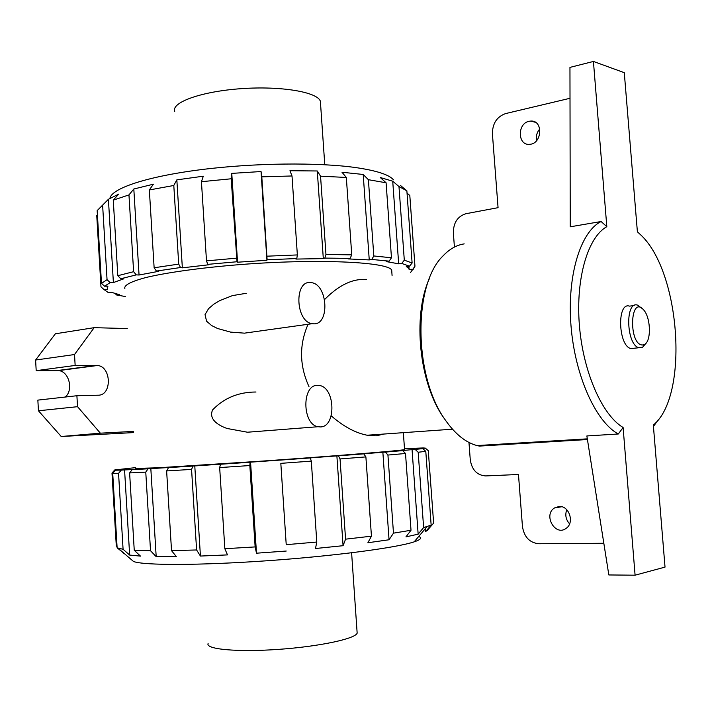 <?xml version="1.0" encoding="UTF-8"?>
<svg xmlns="http://www.w3.org/2000/svg" width="712" height="712" viewBox="0 0 712 712"><rect width="100%" height="100%" fill="white"/><g stroke="black" fill="none" stroke-linecap="round" stroke-linejoin="round"><path stroke-width="1.07" d="M559.178 506.446C569.244 505.582 574.753 522.839 566.111 528.366C555.298 536.768 542.953 515.016 554.434 507.976L559.178 506.446M603.829 543.274L538.779 543.745C529.568 542.749 524.121 536.99 522.448 526.479L518.469 474.486L485.691 475.928C476.987 475.278 471.842 469.867 470.258 459.703L468.968 442.446M587.436 439.535L479.354 446.086L477.04 445.57C465.79 442.588 455.315 434.204 445.623 420.427C413.601 377.146 412.764 284.64 443.122 255.804C449.557 249.004 456.588 245.035 464.215 243.887M569.582 523.863C565.835 519.653 564.892 514.945 566.77 509.73M536.563 140.682C535.78 136.295 536.857 132.379 539.803 128.943M529.087 121.28L530.823 121.058C543.487 120.079 542.188 144.064 529.568 144.314C517.553 145.693 517.09 123.47 529.087 121.28M454.416 247.073L453.357 232.806C453.419 222.66 457.638 216.288 465.995 213.698L498.062 207.664L492.41 133.803C492.482 123.443 496.878 116.697 505.6 113.582L570.009 98.283M593.425 61.446L624.282 72.677L637.391 231.8L641.183 235.325C680.628 272.749 689.056 396.148 653.322 425.055L665.026 567.108L635.086 575.189L608.831 574.958L586.866 435.949L618.31 433.991C595.784 421.869 574.878 375.651 570.988 325.571C566.966 275.473 580.609 231.533 601.133 221.521L570.241 226.808L569.956 67.391L593.425 61.446L606.82 226.692L601.133 221.521M618.31 433.991L623.107 427.494C602.174 415.194 583.03 371.798 579.372 325.055C575.607 278.312 587.907 236.989 606.82 226.692M623.107 427.494L635.086 575.189M634.383 348.221L630.974 348.577C618.203 346.183 616.743 301.728 629.515 306.133L634.161 305.546M645.953 343.264L642.696 347.225L639.029 347.732C626.337 345.311 624.833 300.678 637.534 305.119L641.913 308.323M642.429 345.008C628.473 344.733 629.906 294.804 643.354 309.604C650.715 316.813 651.614 340.977 644.6 344.412L642.429 345.008M422.109 448.64L425.295 448.106L423.168 447.946L404.496 448.72M428.286 450.696L433.617 522.982M425.295 448.106L428.366 450.776M427.921 528.9L427.974 529.63L433.626 523.106M422.082 448.329L419.475 448.818L422.697 448.596L425.785 451.337L431.152 525.153L425.473 531.731L427.974 529.63M425.26 528.722L425.473 531.731M425.785 451.337L418.184 452.245L423.622 527.556L431.152 525.153M423.622 527.556L418.149 534.169L412.061 449.637L415.176 449.441L418.184 452.245M412.061 449.637L399.788 450.794L402.689 450.607L405.511 453.491L411.011 530.253L405.947 536.875L418.149 534.169M405.511 453.491L387.933 455.057L393.478 533.154L411.011 530.253M393.478 533.154L389.055 539.767L382.86 452.245L385.423 452.093L387.933 455.057M382.86 452.245L361.678 453.962L363.788 453.856L365.888 456.899L371.442 536.172L367.882 542.749L389.055 539.767M365.888 456.899L340.042 458.946L345.569 539.171L371.442 536.172M345.569 539.171L343.068 545.703L336.883 455.894L338.431 455.822L340.042 458.946M336.883 455.894L309.373 457.958L310.281 457.941L311.313 461.127L316.787 542.046L315.496 548.507L343.068 545.703M311.313 461.127L280.822 463.352L286.224 544.671L316.787 542.046M286.224 544.671L280.822 463.352M280.199 460.077L250.562 462.159L256.489 553.197L286.233 551.043M256.489 553.197L255.136 546.923L249.841 465.541L250.072 462.239L250.562 462.159M249.841 465.541L219.67 467.579L224.841 548.712L255.136 546.923M194.776 465.888L200.428 556.054L196.601 549.967L191.564 469.404L192.97 466.057L221.69 464.126L220.515 464.251L219.67 467.579M224.841 548.712L227.484 554.897L200.428 556.054M191.564 469.404L166.626 470.935L171.53 550.643L196.601 549.967M150.828 468.567L156.186 556.659L150.526 550.741L145.764 472.118L148.052 468.799L170.871 467.392L168.53 467.588L166.626 470.935M171.53 550.643L176.371 556.642L156.186 556.659M145.764 472.118L129.611 472.919L134.248 550.278L150.526 550.741M124.564 469.858L129.655 555.066L123.078 549.29L118.557 473.338L121.298 470.107L135.271 469.395L132.192 469.635L129.611 472.919M134.248 550.278L140.487 556.116L129.655 555.066M118.557 473.338L112.719 473.373L117.124 547.839L123.078 549.29M117.053 546.656L116.305 546.015L111.989 473.044L114.748 469.938L118.842 469.956L115.513 470.196L112.719 473.373M123.79 553.126L117.124 547.839M122.749 552.654L123.817 553.571M126.985 468.576L114.748 469.938M174.689 111.464C171.067 102.341 201.478 91.385 241.395 88.653C281.285 85.805 317.659 92.088 320.382 101.273L320.56 103.845M109.924 198.363C111.419 188.52 146.245 176.683 200.036 169.776C253.739 162.861 318.593 162.185 356.454 167.676C376.906 170.72 389.242 174.769 393.469 179.825M102.635 205.439L107.049 279.656L101.478 283.421L97.161 210.619L108.411 199.307L118.708 194.118L113.27 200.143L128.961 194.91L133.82 189.009L153.4 184.194L149.342 189.953L173.799 185.485L176.843 179.86L203.303 176.202L201.443 181.702L231.186 178.783L231.765 173.39L261.046 171.539L261.802 176.843L292.009 175.971L289.953 170.729L317.285 170.978L320.551 176.184L346.326 177.457L342 172.251L363.2 174.467L368.398 179.7L373.809 255.964L391.467 257.771L386.091 182.779L368.398 179.7M386.091 182.779L380.252 177.51L392.721 181.213L398.978 186.544L404.3 260.156L412.115 263.022L406.872 190.834L398.978 186.544M406.872 190.834L400.429 185.431M407.042 193.121L409.809 195.471L414.954 266.235L413.005 269.67M101.478 283.421L104.602 286.233L107.913 286.117L107.316 289.392L104.05 289.57L100.979 286.883L96.752 215.505L97.41 214.793M373.809 255.964L371.771 259.444L389.126 261.153L391.467 257.771M371.771 259.444L369.252 259.925L348.052 258.91L350.108 258.403L351.746 254.852L346.326 177.457M320.551 176.184L325.954 254.487L324.823 258.091L350.108 258.403M324.823 258.091L323.31 258.616L295.925 259.07L296.788 258.545L297.358 254.932L292.009 175.971M261.802 176.843L267.116 259.782L296.788 258.545M267.116 259.782L266.938 260.281L237.541 262.203L237.025 261.749L231.186 178.783M201.443 181.702L206.489 260.868L207.762 264.366L237.025 261.749M207.762 264.366L208.963 264.757L182.352 267.837L180.536 267.525L178.712 264.108L173.799 185.485M149.342 189.953L154.13 267.765L156.426 271.076L180.536 267.525M156.426 271.076L158.776 271.308L139.054 275.01L136.277 274.877L133.616 271.69L128.961 194.91M113.27 200.143L117.8 275.704L120.729 278.766L136.277 274.877M120.729 278.766L123.808 278.81L113.386 282.557L110.129 282.593L107.049 279.656M104.602 286.233L110.129 282.593M125.348 296.521L116.697 295.008L119.58 294.732L111.33 292.276L108.215 292.516L104.05 289.57M414.954 266.235L410.566 272.5M412.31 269.269L409.124 269.519L408.474 266.279M404.3 260.156L401.755 263.44L409.48 266.181L406.294 266.493L408.626 268.371M401.755 263.44L398.675 263.814L386.269 261.589L389.126 261.153M124.876 288.68C123.701 285.254 130.91 281.48 146.512 277.377C169.189 272.011 206.783 266.982 248.159 263.974C322.563 258.732 387.675 262.221 391.68 270.017L391.858 272.393M135.689 468.425L158.153 467.784L261.082 461.18C336.135 455.938 401.168 450.625 404.558 449.619L404.541 449.397M331.214 415.817C343.398 426.452 355.368 432.923 367.134 435.228L376.15 435.824L383.919 434.044M366.52 279.576C352.965 278.348 339.001 284.987 324.619 299.494M308.073 324.272C299.102 344.813 299.405 365.585 308.972 386.589M255.982 392.009C238.502 392.045 224.04 398.017 212.585 409.925C208.26 419.875 219.412 425.82 227.173 428.499L247.473 432.22L260.654 431.196M246.29 293.291L232.459 295.605L219.661 300.66L213.778 304.211L208.563 308.652L205.038 314.606L206.569 321.201L211.597 325.535L217.569 328.499L230.572 332.103L244.456 333.154L257.148 331.383M320.453 426.933C336.322 426.969 335.388 387.693 319.537 385.512L317.614 385.334C301.755 384.435 302.039 424.254 317.988 426.728L320.453 426.933M445.605 420.4L444.021 418.167C419.332 384.026 412.203 316.422 429.274 278.873M408.893 266.243L409.124 269.519M409.48 266.181L412.115 263.022M392.721 181.213L398.675 263.814M363.2 174.467L369.252 259.925M325.954 254.487L351.746 254.852M317.285 170.978L323.31 258.616M267.071 256.178L297.358 254.932M261.046 171.539L266.938 260.281M231.765 173.39L237.541 262.203M206.489 260.868L236.348 258.18M176.843 179.86L182.352 267.837M154.13 267.765L178.712 264.108M133.82 189.009L139.054 275.01M117.8 275.704L133.616 271.69M108.411 199.307L113.386 282.557M107.12 286.144L107.183 287.239M116.697 295.008L115.175 293.629M415.176 449.441L422.697 448.596M385.423 452.093L402.689 450.607M338.431 455.822L363.788 453.856M280.412 460.103L310.281 457.941M220.515 464.251L250.072 462.239M168.53 467.588L192.97 466.057M132.192 469.635L148.052 468.799M115.513 470.196L121.298 470.107M135.645 467.677L127.074 468.478M131.373 559.641L133.509 561.474C143.335 565.479 199.431 565.497 266.831 560.771C334.204 556.072 396.718 547.759 414.17 541.85C420.712 539.66 422.243 537.854 418.745 536.439M208.1 643.559C205.332 649.291 237.372 652.29 278.267 649.397C319.136 646.567 355.422 638.798 357.157 633.137L357.05 631.615M658.324 419.68L653.438 426.497M65.237 397.038C73.754 390.194 69.028 371.263 58.606 370.605L97.517 365.487C111.499 366.52 112.131 395.56 98.131 395.204L76.896 395.73L77.537 406.685L100.365 433.172L133.464 431.41M100.365 433.172L61.223 436.5L133.536 432.593M310.61 282.566C293.914 280.199 295.542 322.02 312.274 323.684L313.422 323.8C330.11 325.295 327.849 284.035 311.215 282.637L310.61 282.566M77.537 406.685L38.448 410.78L61.223 436.5M76.896 395.73L37.852 400.117L38.448 410.78M58.606 370.605L36.196 370.658L35.6 360.032L55.358 333.786L94.162 327.671L74.52 354.532L75.152 365.452L96.378 365.416L57.458 370.534M97.517 365.487L96.378 365.416M75.152 365.452L36.196 370.658M74.52 354.532L35.6 360.032M127.27 328.552L94.162 327.671M554.434 507.976L561.75 506.748M530.823 121.058L535.495 122.33M630.974 348.577L639.029 347.732M642.544 308.821L641.281 307.593M644.6 344.412L642.696 347.225M427.609 530.369L427.529 529.345M320.382 101.273L324.77 164.721M391.68 270.017L392.072 275.473M403.348 432.665L404.558 449.619M247.473 432.22L317.988 426.728M367.134 435.228L452.476 429.194M414.17 541.85L427.031 526.622M133.509 561.474L118.085 548.231M351.603 552.788L357.157 633.137M244.456 333.154L312.274 323.684M444.021 418.167L445.623 420.427M477.04 445.57L587.329 438.85"/></g></svg>
